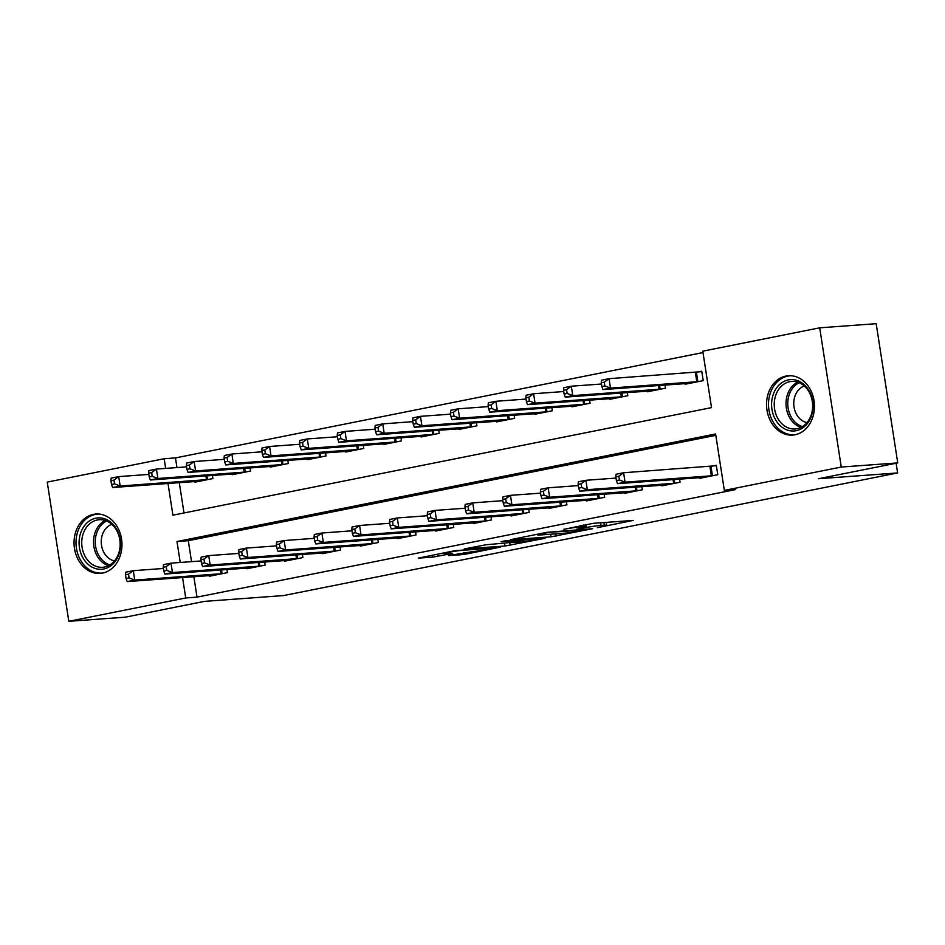 <?xml version="1.0" encoding="UTF-8"?>
<svg xmlns="http://www.w3.org/2000/svg" width="945" height="945" viewBox="0 0 945 945"><rect width="100%" height="100%" fill="white"/><g stroke="black" fill="none" stroke-linecap="round" stroke-linejoin="round"><path stroke-width="1.42" d="M597.37 527.653L633.209 520.411L593.283 523.329L563.811 529.33A11.978 0.709 171.2 0 1 580.395 526.92L583.715 526.672A11.978 0.709 171.2 0 1 586.077 526.731A11.978 0.709 171.2 0 1 581.34 528.054L576.745 529.165L584.447 527.818A11.978 0.709 171.2 0 1 601.02 525.408L604.339 525.172A11.978 0.709 171.2 0 1 606.702 525.231A11.978 0.709 171.2 0 1 601.965 526.542L597.37 527.653M93.46 514.363A29.756 23.932 85.8 0 1 95.835 514.045A29.756 23.932 85.8 0 1 121.74 540.493A29.756 23.932 85.8 0 1 102.556 573.072A29.756 23.932 85.8 0 1 100.182 573.391A29.756 23.932 85.8 0 1 74.277 546.942A29.756 23.932 85.8 0 1 93.46 514.363M785.968 376.063A29.756 23.932 85.8 0 1 788.331 375.744A29.756 23.932 85.8 0 1 814.236 402.18A29.756 23.932 85.8 0 1 795.052 434.759A29.756 23.932 85.8 0 1 792.678 435.09A29.756 23.932 85.8 0 1 766.773 408.642A29.756 23.932 85.8 0 1 785.968 376.063M448.45 555.613L464.089 554.467L500.519 547.084L454.675 550.734L418.245 558.129L432.515 557.16L452.655 553.416L446.69 553.475A10.017 0.591 171.2 0 1 444.705 553.427A10.017 0.591 171.2 0 1 451.438 551.809A10.017 0.591 171.2 0 1 462.53 550.309L488.813 548.383A10.017 0.591 171.2 0 1 490.786 548.443A10.017 0.591 171.2 0 1 484.064 550.049A10.017 0.591 171.2 0 1 472.961 551.549L448.45 555.613M168.009 483.474L172.911 515.179L711.526 407.614L702.785 351.174L819.705 327.82L876.192 323.686L897.75 462.908L818.547 478.725L897.62 472.937L283.583 595.574L204.498 601.363L125.295 617.179L68.808 621.314L47.25 482.092L164.17 458.738L165.67 468.401M897.75 462.908L841.263 467.043L724.342 490.396L715.601 433.956L176.987 541.52L180.235 562.476M193.867 576.71L197.021 597.134L735.635 489.569L724.342 490.396M197.021 597.134L185.728 597.961L68.808 621.314M551.018 536.831L592.633 528.68L546.789 532.342L510.359 539.725L551.018 536.831L550.616 534.22M545.088 538.296L504.961 546.021L464.302 548.927L485.919 544.781L507.288 542.843L518.699 540.445L501.098 541.662L505.244 540.835L545.029 537.918M715.814 435.338L188.291 540.694L191.528 561.649M699.572 477.662L699.678 478.324L717.787 474.709L716.322 465.294L711.42 466.275M679.585 479.127L680.069 482.233L661.961 485.86L661.854 485.198M641.868 486.651L642.34 489.77L624.243 493.384L624.137 492.723M604.15 494.188L604.623 497.306L586.526 500.921L586.42 500.259M566.433 501.724L566.905 504.843L548.809 508.457L548.702 507.796M528.716 509.26L529.188 512.367L511.091 515.982L510.985 515.32M490.998 516.785L491.471 519.904L473.374 523.518L473.268 522.857M453.269 524.321L453.754 527.44L435.657 531.055L435.55 530.393M415.552 531.858L416.036 534.964L397.939 538.591L397.833 537.929M377.835 539.382L378.319 542.501L360.222 546.115L360.116 545.454M340.117 546.919L340.602 550.037L322.505 553.652L322.399 552.99M302.4 554.455L302.884 557.574L284.776 561.188L284.681 560.527M264.683 561.991L265.167 565.098L247.058 568.713L246.964 568.051M226.965 569.516L227.45 572.635L209.341 576.249L209.247 575.588M702.997 352.556L175.475 457.912L176.963 467.574M179.302 482.647L183.991 512.97M685.007 383.587L685.113 384.249L703.222 380.634L701.757 371.231L696.855 372.212M665.02 385.052L665.504 388.171L647.396 391.785L647.29 391.124M627.303 392.588L627.787 395.707L609.679 399.322L609.572 398.66M589.585 400.125L590.07 403.231L571.961 406.846L571.855 406.185M551.868 407.649L552.352 410.768L534.244 414.382L534.138 413.721M514.151 415.186L514.635 418.304L496.527 421.919L496.42 421.257M476.434 422.722L476.906 425.829L458.809 429.455L458.703 428.794M438.716 430.247L439.189 433.365L421.092 436.98L420.986 436.318M400.999 437.783L401.471 440.902L383.375 444.516L383.268 443.855M363.282 445.319L363.754 448.438L345.657 452.053L345.551 451.391M325.564 452.856L326.037 455.962L307.94 459.577L307.834 458.916M287.835 460.38L288.32 463.499L270.223 467.113L270.116 466.452M250.118 467.917L250.602 471.035L232.505 474.65L232.399 473.988M212.401 475.453L212.885 478.56L194.788 482.186L194.682 481.525M897.62 472.937L896.12 463.239M819.705 327.82L841.263 467.043M175.475 457.912L164.17 458.738M182.562 577.537L185.728 597.961M188.291 540.694L176.987 541.52M584.778 529.968L550.262 532.236L542.347 533.618A11.978 0.709 171.2 0 0 537.599 534.929A11.978 0.709 171.2 0 0 539.961 535L563.917 533.24A11.978 0.709 171.2 0 0 580.49 530.83L584.778 529.968M518.911 542.359A10.017 0.591 171.2 0 0 530.003 540.859A10.017 0.591 171.2 0 0 536.736 539.252A10.017 0.591 171.2 0 0 534.752 539.193L525.503 539.879L510.394 542.607L518.911 542.359M601.256 382.772L601.847 386.54L604.859 385.926L604.28 382.17L601.256 382.772L601.492 380.185L609.041 378.685L610.494 388.088L602.957 389.588L690.027 383.268M701.828 371.621L609.041 378.685L604.28 382.17M698.308 381.615L610.494 388.088L604.859 385.926M602.957 389.588L601.847 386.54M615.821 476.847L616.4 480.603L619.424 480.001L618.845 476.245L615.821 476.847L616.057 474.26L623.605 472.748L625.058 482.163L712.873 475.689M619.424 480.001L625.058 482.163L617.522 483.663L704.58 477.343M618.845 476.245L623.605 472.748L716.381 465.696M616.4 480.603L617.522 483.663M563.539 390.309L564.13 394.065L567.142 393.463L566.563 389.706L563.539 390.309L563.775 387.722L571.323 386.21L572.776 395.624L565.24 397.124L652.31 390.805M601.457 384.013L571.323 386.21L566.563 389.706M660.59 389.151L572.776 395.624L567.142 393.463M565.24 397.124L564.13 394.065M525.822 397.833L526.412 401.601L529.424 400.999L528.846 397.231L525.822 397.833L526.058 395.258L533.606 393.746L535.059 403.149L527.523 404.661L614.593 398.341M563.728 391.537L533.606 393.746L528.846 397.231M622.873 396.687L535.059 403.149L529.424 400.999M527.523 404.661L526.412 401.601M488.104 405.37L488.695 409.138L491.707 408.535L491.128 404.767L488.104 405.37L488.341 402.783L495.889 401.282L497.342 410.685L489.805 412.197L576.863 405.866M526.011 399.073L495.889 401.282L491.128 404.767M585.156 404.212L497.342 410.685L491.707 408.535M489.805 412.197L488.695 409.138M578.104 484.372L578.683 488.14L581.707 487.537L581.128 483.769L578.104 484.372L578.34 481.785L585.888 480.284L587.341 489.687L675.155 483.214M581.707 487.537L587.341 489.687L579.793 491.199L666.863 484.88M581.128 483.769L585.888 480.284L616.01 478.075M578.683 488.14L579.793 491.199M540.386 491.908L540.965 495.676L543.989 495.074L543.41 491.305L540.386 491.908L540.623 489.321L548.171 487.821L549.624 497.224L637.438 490.75M543.989 495.074L549.624 497.224L542.076 498.736L629.146 492.404M543.41 491.305L548.171 487.821L578.293 485.612M540.965 495.676L542.076 498.736M502.669 499.444L503.248 503.201L506.272 502.598L505.681 498.842L502.669 499.444L502.905 496.857L510.454 495.345L511.906 504.76L599.721 498.287M506.272 502.598L511.906 504.76L504.358 506.26L591.428 499.94M505.681 498.842L510.454 495.345L540.575 493.148M503.248 503.201L504.358 506.26M450.387 412.906L450.966 416.662L453.99 416.06L453.411 412.303L450.387 412.906L450.623 410.319L458.171 408.807L459.624 418.222L452.088 419.722L539.146 413.402M488.293 406.61L458.171 408.807L453.411 412.303M547.438 411.748L459.624 418.222L453.99 416.06M452.088 419.722L450.966 416.662M464.952 506.969L465.531 510.737L468.555 510.135L467.964 506.366L464.952 506.969L465.188 504.394L472.736 502.882L474.189 512.284L562.003 505.823M468.555 510.135L474.189 512.284L466.641 513.796L553.711 507.477M467.964 506.366L472.736 502.882L502.858 500.673M465.531 510.737L466.641 513.796M772.715 396.109A25.751 20.719 85.8 0 1 799.092 381.248A25.751 20.719 85.8 0 1 811.92 414.453A25.751 20.719 85.8 0 1 785.531 429.313A25.751 20.719 85.8 0 1 772.715 396.109M811.601 413.697A23.838 19.183 -94.2 0 0 791.709 381.426A23.838 19.183 -94.2 0 0 775.29 396.699A23.838 19.183 -94.2 0 0 795.182 428.971A23.838 19.183 -94.2 0 0 811.601 413.697M807.006 422.592A18.77 15.096 85.8 0 1 794.58 397.384A18.77 15.096 85.8 0 1 804.325 386.009M791.272 375.744A29.567 23.779 -94.2 0 0 790.162 375.803A29.567 23.779 -94.2 0 0 769.809 394.75A29.567 23.779 -94.2 0 0 794.473 434.759A29.567 23.779 -94.2 0 0 795.584 434.653M103.749 568.984A25.751 20.719 85.8 0 1 79.451 547.651A25.751 20.719 85.8 0 1 95.882 518.191A25.751 20.719 85.8 0 1 120.18 539.524A25.751 20.719 85.8 0 1 103.749 568.984M97.3 519.986A23.838 19.183 -94.2 0 0 81.931 546.092A23.838 19.183 -94.2 0 0 102.686 567.284A23.838 19.183 -94.2 0 0 104.588 567.024A23.838 19.183 -94.2 0 0 119.968 540.918A23.838 19.183 -94.2 0 0 99.201 519.726A23.838 19.183 -94.2 0 0 97.3 519.986M114.499 560.905A18.77 15.096 85.8 0 1 101.316 543.481A18.77 15.096 85.8 0 1 111.829 524.321M98.776 514.056A29.567 23.779 -94.2 0 0 97.654 514.104A29.567 23.779 -94.2 0 0 95.303 514.423A29.567 23.779 -94.2 0 0 76.238 546.789A29.567 23.779 -94.2 0 0 101.977 573.072A29.567 23.779 -94.2 0 0 103.076 572.953M412.67 420.442L413.248 424.199L416.272 423.596L415.694 419.84L412.67 420.442L412.906 417.855L420.454 416.343L421.907 425.758L414.359 427.258L501.429 420.938M450.576 414.146L420.454 416.343L415.694 419.84M509.721 419.285L421.907 425.758L416.272 423.596M414.359 427.258L413.248 424.199M427.234 514.505L427.813 518.273L430.837 517.671L430.247 513.903L427.234 514.505L427.471 511.918L435.019 510.418L436.472 519.821L524.286 513.348M430.837 517.671L436.472 519.821L428.924 521.333L515.994 515.001M430.247 513.903L435.019 510.418L465.141 508.209M427.813 518.273L428.924 521.333M374.952 427.967L375.531 431.735L378.555 431.133L377.976 427.364L374.952 427.967L375.189 425.38L382.737 423.88L384.19 433.282L376.642 434.794L463.711 428.475M412.859 421.671L382.737 423.88L377.976 427.364M472.004 426.809L384.19 433.282L378.555 431.133M376.642 434.794L375.531 431.735M389.517 522.042L390.096 525.798L393.12 525.196L392.529 521.439L389.517 522.042L389.753 519.455L397.302 517.954L398.755 527.357L486.569 520.884M393.12 525.196L398.755 527.357L391.206 528.857L478.276 522.538M392.529 521.439L397.302 517.954L427.423 515.746M390.096 525.798L391.206 528.857M337.235 435.503L337.814 439.271L340.838 438.657L340.247 434.901L337.235 435.503L337.471 432.916L345.019 431.416L346.472 440.819L338.924 442.319L425.994 435.999M375.141 429.207L345.019 431.416L340.247 434.901M434.287 434.346L346.472 440.819L340.838 438.657M338.924 442.319L337.814 439.271M351.8 529.578L352.379 533.334L355.403 532.732L354.812 528.976L351.8 529.578L352.036 526.991L359.584 525.479L361.037 534.894L448.851 528.42M355.403 532.732L361.037 534.894L353.489 536.394L440.559 530.074M354.812 528.976L359.584 525.479L389.706 523.282M352.379 533.334L353.489 536.394M299.518 443.04L300.097 446.796L303.121 446.194L302.53 442.437L299.518 443.04L299.754 440.453L307.302 438.941L308.755 448.355L301.207 449.855L388.277 443.536M337.424 436.744L307.302 438.941L302.53 442.437M396.569 441.882L308.755 448.355L303.121 446.194M301.207 449.855L300.097 446.796M314.083 537.103L314.661 540.871L317.685 540.268L317.095 536.5L314.083 537.103L314.319 534.516L321.867 533.015L323.32 542.418L411.134 535.945M317.685 540.268L323.32 542.418L315.772 543.93L402.842 537.611M317.095 536.5L321.867 533.015L351.989 530.807M314.661 540.871L315.772 543.93M261.8 450.564L262.379 454.332L265.403 453.73L264.813 449.962L261.8 450.564L262.037 447.989L269.585 446.477L271.038 455.88L263.49 457.392L350.56 451.072M299.707 444.268L269.585 446.477L264.813 449.962M358.852 449.418L271.038 455.88L265.403 453.73M263.49 457.392L262.379 454.332M276.365 544.639L276.944 548.407L279.968 547.805L279.377 544.036L276.365 544.639L276.601 542.052L284.138 540.552L285.603 549.955L373.417 543.481M279.968 547.805L285.603 549.955L278.054 551.467L365.124 545.135M279.377 544.036L284.138 540.552L314.272 538.343M276.944 548.407L278.054 551.467M224.083 458.101L224.662 461.869L227.686 461.266L227.095 457.498L224.083 458.101L224.319 455.514L231.868 454.013L233.32 463.416L225.772 464.928L312.842 458.597M261.989 451.804L231.868 454.013L227.095 457.498M321.135 456.943L233.32 463.416L227.686 461.266M225.772 464.928L224.662 461.869M238.648 552.175L239.227 555.932L242.239 555.329L241.66 551.573L238.648 552.175L238.884 549.588L246.421 548.076L247.885 557.491L335.699 551.018M242.239 555.329L247.885 557.491L240.337 558.991L327.407 552.671M241.66 551.573L246.421 548.076L276.554 545.879M239.227 555.932L240.337 558.991M186.366 465.637L186.945 469.393L189.969 468.791L189.378 465.034L186.366 465.637L186.602 463.05L194.15 461.538L195.603 470.953L188.055 472.453L275.125 466.133M224.272 459.341L194.15 461.538L189.378 465.034M283.417 464.479L195.603 470.953L189.969 468.791M188.055 472.453L186.945 469.393M200.931 559.7L201.509 563.468L204.522 562.866L203.943 559.097L200.931 559.7L201.167 557.125L208.703 555.613L210.168 565.015L297.982 558.554M204.522 562.866L210.168 565.015L202.62 566.528L289.69 560.208M203.943 559.097L208.703 555.613L238.837 553.404M201.509 563.468L202.62 566.528M148.648 473.173L149.227 476.93L152.251 476.327L151.661 472.571L148.648 473.173L148.885 470.586L156.433 469.074L157.886 478.489L150.338 479.989L237.408 473.669M186.555 466.877L156.433 469.074L151.661 472.571M245.7 472.016L157.886 478.489L152.251 476.327M150.338 479.989L149.227 476.93M163.213 567.236L163.792 571.004L166.804 570.402L166.225 566.634L163.213 567.236L163.45 564.649L170.986 563.149L172.451 572.552L260.265 566.079M166.804 570.402L172.451 572.552L164.902 574.064L251.972 567.732M166.225 566.634L170.986 563.149L201.12 560.94M163.792 571.004L164.902 574.064M110.931 480.698L111.51 484.466L114.534 483.864L113.943 480.095L110.931 480.698L111.167 478.111L118.704 476.611L120.169 486.013L112.62 487.526L199.69 481.206M148.837 474.402L118.704 476.611L113.943 480.095M207.983 479.54L120.169 486.013L114.534 483.864M112.62 487.526L111.51 484.466M125.496 574.773L126.075 578.529L129.087 577.927L128.508 574.17L125.496 574.773L125.732 572.186L133.269 570.685L134.733 580.088L222.547 573.615M129.087 577.927L134.733 580.088L127.185 581.588L214.255 575.269M128.508 574.17L133.269 570.685L163.402 568.477M126.075 578.529L127.185 581.588M603.938 522.55L604.339 525.172M600.607 522.798L601.02 525.408M583.455 525.018L583.715 526.672M580.195 525.668L580.395 526.92M555.849 533.831L556.192 536.075M509.792 543.032L510.146 545.277M504.535 543.304L504.961 546.021M520.175 539.737L520.317 540.635M437.346 554.195L437.689 556.404M432.219 555.223L432.515 557.16M463.794 552.553L464.089 554.467M458.656 553.581L458.904 555.223M696.418 372.259L697.871 381.662M695.355 372.365L696.808 381.768M711.372 475.843L709.919 466.44M712.435 475.737L710.983 466.334M659.575 385.454L660.153 389.198M658.511 385.525L659.09 389.305M621.857 392.99L622.436 396.735M620.794 393.061L621.373 396.841M584.14 400.515L584.719 404.271M583.065 400.597L583.656 404.377M673.655 483.379L673.064 479.599M674.718 483.273L674.139 479.517M635.938 490.904L635.347 487.136M637.001 490.809L636.422 487.053M598.22 498.44L597.63 494.672M599.284 498.334L598.705 494.589M546.423 408.051L547.001 411.796M545.348 408.134L545.938 411.902M560.503 505.977L559.912 502.197M561.566 505.87L560.976 502.126M800.982 427.388A23.838 19.183 85.8 0 1 787.067 395.837A23.838 19.183 85.8 0 1 797.674 382.146M799.198 382.713A23.058 18.546 -94.2 0 0 788.78 396.038A23.058 18.546 -94.2 0 0 802.411 426.608M108.486 565.701A23.838 19.183 85.8 0 1 93.59 544.048A23.838 19.183 85.8 0 1 105.178 520.447M106.702 521.026A23.058 18.546 -94.2 0 0 95.339 543.918A23.058 18.546 -94.2 0 0 109.915 564.909M508.705 415.587L509.284 419.332M507.63 415.658L508.221 419.438M522.786 513.513L522.195 509.733M523.849 513.407L523.258 509.65M470.988 423.112L471.567 426.868M469.913 423.195L470.504 426.975M485.068 521.038L484.478 517.269M486.132 520.931L485.541 517.187M433.271 430.648L433.849 434.393M432.196 430.731L432.786 434.499M447.351 528.574L446.761 524.794M448.414 528.468L447.824 524.723M395.542 438.185L396.132 441.929M394.478 438.256L395.069 442.036M409.634 536.11L409.043 532.33M410.685 536.004L410.106 532.248M357.824 445.721L358.415 449.466M356.761 445.792L357.352 449.572M371.917 543.635L371.326 539.867M372.968 543.54L372.389 539.784M320.107 453.246L320.698 457.002M319.044 453.328L319.634 457.108M334.199 551.171L333.609 547.403M335.251 551.065L334.672 547.32M282.39 460.782L282.98 464.527M281.326 460.865L281.917 464.633M296.47 558.708L295.891 554.928M297.533 558.601L296.954 554.857M244.672 468.318L245.251 472.063M243.609 468.389L244.2 472.169M258.753 566.244L258.174 562.464M259.816 566.138L259.237 562.381M206.955 475.843L207.534 479.599M205.892 475.926L206.482 479.706M221.035 573.769L220.457 570M222.099 573.662L221.52 569.918M606.265 522.384L606.702 525.231M585.746 524.558L586.077 526.731M537.481 534.197L537.599 534.929M518.604 539.855L518.699 540.445M536.618 538.532L536.736 539.252M490.679 547.722L490.786 548.443M444.611 552.742L444.705 553.427M794.473 434.759L795.359 434.7M790.162 375.803L791.048 375.732M97.654 514.104L98.552 514.045M101.977 573.072L102.863 573.001"/></g></svg>
